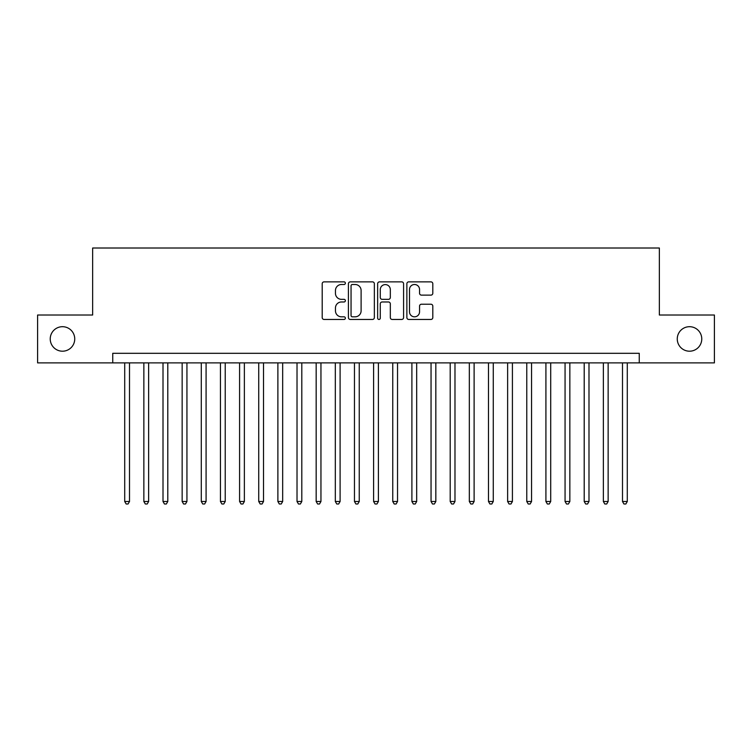 <?xml version="1.0" encoding="UTF-8"?>
<svg xmlns="http://www.w3.org/2000/svg" width="752" height="752" viewBox="0 0 752 752"><rect width="100%" height="100%" fill="white"/><g stroke="black" fill="none" stroke-linecap="round" stroke-linejoin="round"><path stroke-width="1.13" d="M345.365 283.184A1.316 1.316 0 0 0 344.049 281.868L324.084 281.868A1.88 1.88 0 0 0 322.204 283.748L322.204 317.579A1.88 1.88 0 0 0 324.084 319.459L344.049 319.459A1.316 1.316 0 0 0 345.365 318.143A1.316 1.316 0 0 0 344.049 316.827L341.464 316.827A6.016 6.016 0 0 1 335.458 310.811L335.458 307.991A6.016 6.016 0 0 1 341.464 301.975L344.049 301.975A1.316 1.316 0 0 0 345.365 300.659A1.316 1.316 0 0 0 344.049 299.343L341.464 299.343A6.016 6.016 0 0 1 335.458 293.336L335.458 290.516A6.016 6.016 0 0 1 341.464 284.5L344.049 284.5A1.316 1.316 0 0 0 345.365 283.184M677.261 338.955A12.258 12.258 0 0 0 689.509 351.203A12.258 12.258 0 0 0 701.766 338.955A12.258 12.258 0 0 0 689.509 326.697A12.258 12.258 0 0 0 677.261 338.955M50.234 338.955A12.258 12.258 0 0 0 62.491 351.203A12.258 12.258 0 0 0 74.739 338.955A12.258 12.258 0 0 0 62.491 326.697A12.258 12.258 0 0 0 50.234 338.955M430.924 295.122A1.88 1.88 0 0 0 432.804 293.242L432.804 283.748A1.88 1.88 0 0 0 430.924 281.868L408.75 281.868A1.88 1.88 0 0 0 406.87 283.748L406.87 317.579A1.88 1.88 0 0 0 408.75 319.459L430.924 319.459A1.88 1.88 0 0 0 432.804 317.579L432.804 306.111A1.88 1.88 0 0 0 430.924 304.231L421.43 304.231A1.88 1.88 0 0 0 419.55 306.111L419.55 311.798A5.029 5.029 0 0 1 414.521 316.827A5.029 5.029 0 0 1 409.502 311.798L409.502 289.529A5.029 5.029 0 0 1 414.521 284.5A5.029 5.029 0 0 1 419.55 289.529L419.55 293.242A1.88 1.88 0 0 0 421.43 295.122L430.924 295.122M112.744 362.887L37.6 362.887L37.6 315.022L92.646 315.022L92.646 248.01L659.354 248.01L659.354 315.022L714.4 315.022L714.4 362.887L639.256 362.887L639.256 353.308L112.744 353.308L112.744 362.887L639.256 362.887M374.355 283.748A1.88 1.88 0 0 0 372.475 281.868L350.3 281.868A1.88 1.88 0 0 0 348.42 283.748L348.42 317.579A1.88 1.88 0 0 0 350.3 319.459L372.475 319.459A1.88 1.88 0 0 0 374.355 317.579L374.355 283.748M379.525 281.868L401.7 281.868A1.88 1.88 0 0 1 403.58 283.748L403.58 317.579A1.88 1.88 0 0 1 401.7 319.459L392.206 319.459A1.88 1.88 0 0 1 390.326 317.579L390.326 303.855A1.88 1.88 0 0 0 388.446 301.975L382.157 301.975A1.88 1.88 0 0 0 380.277 303.855L380.277 318.143A1.316 1.316 0 0 1 378.961 319.459A1.316 1.316 0 0 1 377.645 318.143L377.645 283.748A1.88 1.88 0 0 1 379.525 281.868M352.368 284.5A1.316 1.316 0 0 0 351.052 285.816L351.052 315.511A1.316 1.316 0 0 0 352.368 316.827L355.094 316.827A6.016 6.016 0 0 0 361.11 310.811L361.11 290.516A6.016 6.016 0 0 0 355.094 284.5L352.368 284.5M390.326 289.623A5.029 5.029 0 0 0 385.306 284.594A5.029 5.029 0 0 0 380.277 289.623L380.277 297.463A1.88 1.88 0 0 0 382.157 299.343L388.446 299.343A1.88 1.88 0 0 0 390.326 297.463L390.326 289.623M124.71 362.887L124.71 501.499L129.504 501.499L129.504 362.887M129.504 501.499L128.066 503.99L126.148 503.99L124.71 501.499M143.858 362.887L143.858 501.499L148.642 501.499L148.642 362.887M148.642 501.499L147.213 503.99L145.296 503.99L143.858 501.499M163.005 362.887L163.005 501.499L167.79 501.499L167.79 362.887M167.79 501.499L166.352 503.99L164.444 503.99L163.005 501.499M182.153 362.887L182.153 501.499L186.938 501.499L186.938 362.887M186.938 501.499L185.5 503.99L183.582 503.99L182.153 501.499M201.292 362.887L201.292 501.499L206.086 501.499L206.086 362.887M206.086 501.499L204.647 503.99L202.73 503.99L201.292 501.499M220.439 362.887L220.439 501.499L225.224 501.499L225.224 362.887M225.224 501.499L223.795 503.99L221.878 503.99L220.439 501.499M239.587 362.887L239.587 501.499L244.372 501.499L244.372 362.887M244.372 501.499L242.934 503.99L241.025 503.99L239.587 501.499M258.735 362.887L258.735 501.499L263.52 501.499L263.52 362.887M263.52 501.499L262.081 503.99L260.173 503.99L258.735 501.499M277.883 362.887L277.883 501.499L282.667 501.499L282.667 362.887M282.667 501.499L281.229 503.99L279.312 503.99L277.883 501.499M297.021 362.887L297.021 501.499L301.806 501.499L301.806 362.887M301.806 501.499L300.377 503.99L298.459 503.99L297.021 501.499M316.169 362.887L316.169 501.499L320.954 501.499L320.954 362.887M320.954 501.499L319.525 503.99L317.607 503.99L316.169 501.499M335.317 362.887L335.317 501.499L340.101 501.499L340.101 362.887M340.101 501.499L338.663 503.99L336.755 503.99L335.317 501.499M354.465 362.887L354.465 501.499L359.249 501.499L359.249 362.887M359.249 501.499L357.811 503.99L355.893 503.99L354.465 501.499M373.603 362.887L373.603 501.499L378.397 501.499L378.397 362.887M378.397 501.499L376.959 503.99L375.041 503.99L373.603 501.499M392.751 362.887L392.751 501.499L397.535 501.499L397.535 362.887M397.535 501.499L396.107 503.99L394.189 503.99L392.751 501.499M411.899 362.887L411.899 501.499L416.683 501.499L416.683 362.887M416.683 501.499L415.245 503.99L413.337 503.99L411.899 501.499M431.046 362.887L431.046 501.499L435.831 501.499L435.831 362.887M435.831 501.499L434.393 503.99L432.475 503.99L431.046 501.499M450.194 362.887L450.194 501.499L454.979 501.499L454.979 362.887M454.979 501.499L453.541 503.99L451.623 503.99L450.194 501.499M469.333 362.887L469.333 501.499L474.117 501.499L474.117 362.887M474.117 501.499L472.688 503.99L470.771 503.99L469.333 501.499M488.48 362.887L488.48 501.499L493.265 501.499L493.265 362.887M493.265 501.499L491.827 503.99L489.919 503.99L488.48 501.499M507.628 362.887L507.628 501.499L512.413 501.499L512.413 362.887M512.413 501.499L510.975 503.99L509.066 503.99L507.628 501.499M526.776 362.887L526.776 501.499L531.561 501.499L531.561 362.887M531.561 501.499L530.122 503.99L528.205 503.99L526.776 501.499M545.914 362.887L545.914 501.499L550.708 501.499L550.708 362.887M550.708 501.499L549.27 503.99L547.353 503.99L545.914 501.499M565.062 362.887L565.062 501.499L569.847 501.499L569.847 362.887M569.847 501.499L568.418 503.99L566.5 503.99L565.062 501.499M584.21 362.887L584.21 501.499L588.995 501.499L588.995 362.887M588.995 501.499L587.556 503.99L585.648 503.99L584.21 501.499M603.358 362.887L603.358 501.499L608.142 501.499L608.142 362.887M608.142 501.499L606.704 503.99L604.787 503.99L603.358 501.499M622.496 362.887L622.496 501.499L627.29 501.499L627.29 362.887M627.29 501.499L625.852 503.99L623.934 503.99L622.496 501.499"/></g></svg>

